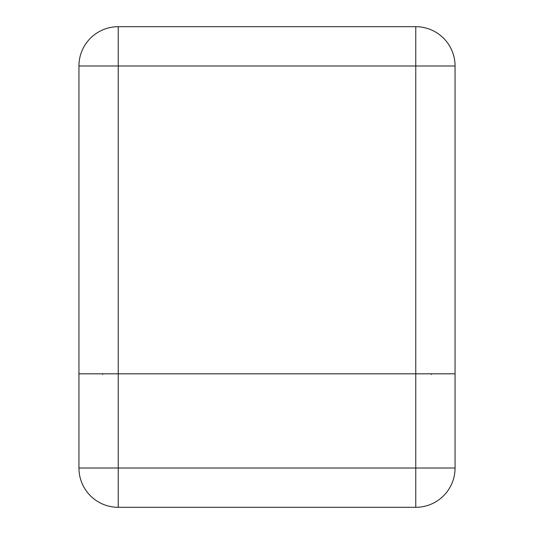 <?xml version="1.0" encoding="UTF-8"?>
<svg xmlns="http://www.w3.org/2000/svg" width="534" height="534" viewBox="0 0 534 534"><rect width="100%" height="100%" fill="white"/><g stroke="black" fill="none" stroke-linecap="round" stroke-linejoin="round"><path stroke-width="0.8" d="M455.061 373.82L78.939 373.82L78.939 65.989L118.234 65.989L118.234 373.82L455.061 373.82L455.061 468.011L415.766 468.011L415.766 65.989L118.234 65.989L118.234 26.7L415.766 26.7A39.289 39.289 0 0 1 455.061 65.989L455.061 373.82M431.359 374.427L431.359 373.82M102.641 373.82L102.641 374.427M118.234 26.7A39.289 39.289 0 0 0 78.939 65.989A39.289 39.289 0 0 1 118.234 26.7M78.939 468.011L78.939 373.82L118.234 373.82L118.234 468.011L415.766 468.011L415.766 507.3L118.234 507.3A39.289 39.289 0 0 1 78.939 468.011A39.289 39.289 0 0 0 118.234 507.3L118.234 468.011L78.939 468.011M415.766 507.3A39.289 39.289 0 0 0 455.061 468.011A39.289 39.289 0 0 1 415.766 507.3M455.061 65.989A39.289 39.289 0 0 0 415.766 26.7L415.766 65.989L455.061 65.989"/></g></svg>
